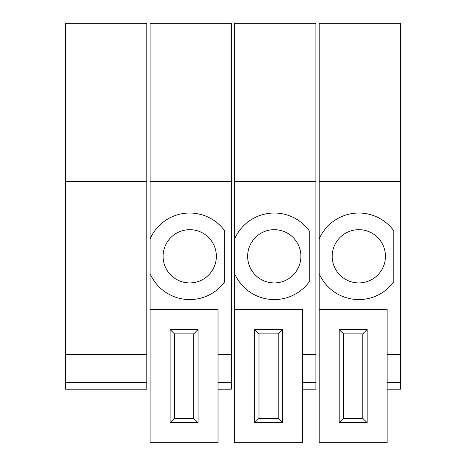 <?xml version="1.0" encoding="UTF-8"?>
<svg xmlns="http://www.w3.org/2000/svg" width="466" height="466" viewBox="0 0 466 466"><rect width="100%" height="100%" fill="white"/><g stroke="black" fill="none" stroke-linecap="round" stroke-linejoin="round"><path stroke-width="0.7" d="M339.184 329.526L339.184 422.726L367.144 422.726L367.144 329.526L339.184 329.526L339.184 422.726L367.144 422.726L367.144 329.526L339.184 329.526L343.547 333.895L343.547 418.363L339.184 422.726L343.547 418.363L362.775 418.363L362.775 333.895L343.547 333.895L343.547 418.363L362.775 418.363L367.144 422.726L362.775 418.363L362.775 333.895L367.144 329.526L362.775 333.895L343.547 333.895L339.184 329.526M387.112 442.7L319.21 442.7L319.21 273.723A43.274 43.274 0 0 0 393.77 281.814L393.77 230.786A43.274 43.274 0 0 0 319.21 238.877L319.21 181.408L400.428 181.408L400.428 354.492L387.112 354.492L387.112 309.558L319.21 309.558L319.21 23.3L319.21 181.408L400.428 181.408L400.428 23.3L319.21 23.3L400.428 23.3L400.428 354.492L387.112 354.492L387.112 309.558L319.21 309.558L387.112 309.558L319.21 309.558L319.21 442.7L387.112 442.7L387.112 309.558L387.112 442.7M358.82 282.926A26.626 26.626 0 0 1 332.194 256.3A26.626 26.626 0 0 1 358.82 229.674A26.626 26.626 0 0 1 385.446 256.3A26.626 26.626 0 0 1 358.82 282.926A26.626 26.626 0 0 1 332.194 256.3A26.626 26.626 0 0 1 358.82 229.674A26.626 26.626 0 0 1 385.446 256.3A26.626 26.626 0 0 1 358.82 282.926M400.428 389.174L387.112 389.174L400.428 389.174L400.428 354.492L400.428 389.174M146.79 181.408L146.79 389.174L65.572 389.174L65.572 23.3L146.79 23.3L146.79 181.408L65.572 181.408M146.79 354.492L65.572 354.492M170.09 329.526L170.09 422.726L198.05 422.726L198.05 329.526L170.09 329.526L170.09 422.726L198.05 422.726L198.05 329.526L170.09 329.526L174.459 333.895L174.459 418.363L170.09 422.726L174.459 418.363L193.681 418.363L193.681 333.895L174.459 333.895L174.459 418.363L193.681 418.363L198.05 422.726L193.681 418.363L193.681 333.895L198.05 329.526L193.681 333.895L174.459 333.895L170.09 329.526M218.024 442.7L150.116 442.7L150.116 273.723A43.274 43.274 0 0 0 224.676 281.814L224.676 230.786A43.274 43.274 0 0 0 150.116 238.877L150.116 181.408L231.334 181.408L231.334 354.492L218.024 354.492L218.024 309.558L150.116 309.558L150.116 23.3L150.116 181.408L231.334 181.408L231.334 23.3L150.116 23.3L231.334 23.3L231.334 354.492L218.024 354.492L218.024 309.558L150.116 309.558L218.024 309.558L150.116 309.558L150.116 442.7L218.024 442.7L218.024 309.558L218.024 442.7M189.726 282.926A26.626 26.626 0 0 1 163.1 256.3A26.626 26.626 0 0 1 189.726 229.674A26.626 26.626 0 0 1 216.358 256.3A26.626 26.626 0 0 1 189.726 282.926A26.626 26.626 0 0 1 163.1 256.3A26.626 26.626 0 0 1 189.726 229.674A26.626 26.626 0 0 1 216.358 256.3A26.626 26.626 0 0 1 189.726 282.926M231.334 389.174L218.024 389.174L231.334 389.174L231.334 354.492L231.334 389.174M254.634 329.526L254.634 422.726L282.594 422.726L282.594 329.526L254.634 329.526L254.634 422.726L282.594 422.726L282.594 329.526L254.634 329.526L259.003 333.895L259.003 418.363L254.634 422.726L259.003 418.363L278.225 418.363L278.225 333.895L259.003 333.895L259.003 418.363L278.225 418.363L282.594 422.726L278.225 418.363L278.225 333.895L282.594 329.526L278.225 333.895L259.003 333.895L254.634 329.526M302.568 442.7L234.666 442.7L234.666 273.723A43.274 43.274 0 0 0 309.226 281.814L309.226 230.786A43.274 43.274 0 0 0 234.666 238.877L234.666 181.408L315.884 181.408L315.884 354.492L302.568 354.492L302.568 309.558L234.666 309.558L234.666 23.3L234.666 181.408L315.884 181.408L315.884 23.3L234.666 23.3L315.884 23.3L315.884 354.492L302.568 354.492L302.568 309.558L234.666 309.558L302.568 309.558L234.666 309.558L234.666 442.7L302.568 442.7L302.568 309.558L302.568 442.7M274.276 282.926A26.626 26.626 0 0 1 247.644 256.3A26.626 26.626 0 0 1 274.276 229.674A26.626 26.626 0 0 1 300.902 256.3A26.626 26.626 0 0 1 274.276 282.926A26.626 26.626 0 0 1 247.644 256.3A26.626 26.626 0 0 1 274.276 229.674A26.626 26.626 0 0 1 300.902 256.3A26.626 26.626 0 0 1 274.276 282.926M315.884 389.174L302.568 389.174L315.884 389.174L315.884 354.492L315.884 389.174M319.21 273.723A43.274 43.274 0 0 0 393.77 281.814L393.77 230.786A43.274 43.274 0 0 0 319.21 238.877L319.21 273.723M150.116 273.723A43.274 43.274 0 0 0 224.676 281.814L224.676 230.786A43.274 43.274 0 0 0 150.116 238.877L150.116 273.723M234.666 273.723A43.274 43.274 0 0 0 309.226 281.814L309.226 230.786A43.274 43.274 0 0 0 234.666 238.877L234.666 273.723M400.428 382.522L387.112 382.522L400.428 382.522M146.79 382.522L65.572 382.522M231.334 382.522L218.024 382.522L231.334 382.522M315.884 382.522L302.568 382.522L315.884 382.522"/></g></svg>
